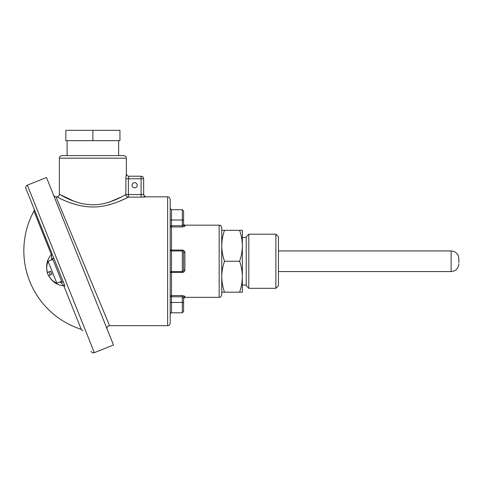 <?xml version="1.0" encoding="UTF-8"?>
<svg xmlns="http://www.w3.org/2000/svg" width="483" height="483" viewBox="0 0 483 483"><rect width="100%" height="100%" fill="white"/><g stroke="black" fill="none" stroke-linecap="round" stroke-linejoin="round"><path stroke-width="0.72" d="M221.745 230.331L224.504 230.331L221.745 230.331L221.745 227.753L221.745 245.793C221.818 240.522 222.741 235.366 224.504 230.331C222.735 235.378 221.818 240.534 221.745 245.793L221.745 276.723C221.818 281.994 222.741 287.15 224.504 292.185L221.745 292.185M221.745 245.793C221.818 251.063 222.741 256.219 224.504 261.255C222.735 266.308 221.818 271.458 221.745 276.723C221.818 271.446 222.741 266.296 224.504 261.255L239.598 261.255C241.367 256.207 242.291 251.051 242.363 245.793C242.285 240.522 241.367 235.366 239.598 230.331L242.363 230.331L242.363 292.185L239.598 292.185L242.363 292.185M242.363 230.331L224.504 230.331M224.504 292.185L239.598 292.185C241.367 287.137 242.291 281.981 242.363 276.723C242.285 271.446 241.367 266.296 239.598 261.255M275.865 234.195L278.443 236.773L278.443 285.743L275.865 288.321L275.865 234.195L248.805 234.195L248.805 288.321L275.865 288.321M248.805 288.321L246.227 285.743L246.227 236.773L248.805 234.195M458.85 262.752L458.85 258.683L458.85 262.752M183.6 220.019L183.6 210.999L182.314 209.713L182.314 220.019L171.489 220.019L171.489 225.73L182.314 225.73L182.314 226.956L184.886 226.243A1.286 1.25 180 0 1 183.6 224.993L182.314 225.73L182.314 220.019L183.6 220.019L183.6 224.993M53.577 195.204A2.578 2.578 0 0 0 55.968 196.829L109.575 325.687L167.619 325.687L167.619 196.829C168.392 197.348 168.929 195.826 170.197 199.401L170.197 272.853A1.286 1.286 0 0 1 171.489 271.567L182.314 271.567L182.314 250.949A1.286 1.286 0 0 1 183.6 252.235A1.286 0.314 180 0 0 184.886 252.549C184.735 251.033 183.878 250.206 182.314 250.061L171.489 250.061L171.489 226.956L182.314 226.956M167.619 196.829L146.228 196.829C145.323 197.263 144.459 196.4 143.65 194.251L143.65 178.788L143.65 194.263L141.078 194.558L141.078 197.124L128.381 197.124C125.079 198.755 107.908 208.082 89.82 206.887C71.907 205.915 56.795 196.557 56.801 196.829C56.74 196.527 71.864 205.891 89.699 206.881C107.824 208.119 125.115 198.742 128.381 197.124A2.578 2.524 62 0 1 125.846 194.558L125.906 176.869M119.494 201.236L125.127 198.736M144.689 197.004L142.986 197.094M141.078 197.124L146.228 196.841A2.578 2.578 180 0 1 143.65 194.263M74.189 201.314L59.379 194.251L59.379 158.17C59.928 157.38 58.316 156.909 61.957 155.592L123.811 155.592C127.343 156.83 125.894 157.416 126.383 158.17L59.379 158.17M92.881 204.792C74.575 204.738 59.324 193.858 59.379 194.251C59.3 193.846 74.551 204.726 92.881 204.792C109.158 204.816 122.996 196.026 125.846 194.558L141.078 194.558L141.078 178.788L128.381 178.788L128.937 176.21L141.078 176.21L128.937 176.21A2.578 2.578 -90 0 1 126.365 173.632L125.846 178.788L128.381 178.788L128.381 197.124M134.63 187.809A2.578 2.578 0 0 0 137.208 185.231A2.578 2.578 0 0 0 134.63 182.652A2.578 2.578 0 0 0 132.058 185.231A2.578 2.578 0 0 0 134.63 187.809M107.184 329.225A2.578 2.578 0 0 1 109.575 325.687M113.493 345.007L46.495 177.502L27.35 185.164L94.354 352.668L113.493 345.007M59.771 282.048L60.641 282.271L63.828 285.809C56.825 285.266 51.47 281.372 47.769 274.121C45.48 266.32 46.67 259.824 51.355 254.626L33.943 211.101A82.581 82.581 0 0 0 81.235 329.334L63.828 285.809A2.578 0.682 -21.8 0 1 64.891 285.954L25.913 188.515A2.578 2.578 0 0 1 27.35 185.164M91.003 351.232A2.578 2.578 0 0 0 94.354 352.668M63.243 281.837L53.673 257.91L52.478 258.387L62.047 282.314L63.243 281.837L63.527 282.549M52.882 259.401L48.095 261.315A16.645 16.645 0 0 0 46.773 268.995L46.827 268.977A16.591 16.591 0 0 0 47.431 272.478L50.661 271.186L51.904 274.302L48.674 275.588A16.591 16.591 0 0 0 50.655 278.546L50.606 278.564A16.645 16.645 0 0 0 56.855 283.213L48.095 261.315M61.643 281.299L56.855 283.213M51.687 259.884L51.355 254.626A2.578 0.682 158.2 0 0 52.025 253.792L53.673 257.91M25.913 188.515L34.076 208.91A2.578 2.578 0 0 1 33.943 211.101M46.942 271.47L47.781 274.157M183.25 271.162L183.6 270.281A1.286 0.314 180 0 1 184.886 269.967C184.735 271.476 183.878 272.309 182.314 272.454L182.314 271.567A1.286 1.286 0 0 0 183.6 270.281L183.6 252.235A1.286 1.286 0 0 0 182.314 250.949L171.489 250.949L171.489 250.061A1.286 0.398 180 0 1 170.197 249.663A1.286 1.286 0 0 0 171.489 250.949L171.489 295.56L182.314 295.56L182.314 296.779L183.6 297.522L183.6 302.491L183.6 297.522L182.314 296.779L171.489 296.779L171.489 312.803C171.217 312.519 170.789 312.954 170.197 314.089L170.197 296.779A1.286 1.226 180 0 1 171.489 295.56L171.489 296.779L170.197 296.779M170.197 225.73A1.286 1.226 180 0 0 171.489 226.956L171.489 225.73L170.197 225.73L170.197 220.019L171.489 220.019L171.489 209.713L170.197 208.427M170.197 302.491L183.6 302.491L183.6 311.511L182.314 312.803L182.314 296.779M183.6 297.522A1.286 1.25 0 0 1 184.886 296.272L182.314 295.56M49.085 271.82L50.329 274.93M51.488 259.389A2.578 1.763 158.2 0 1 52.774 259.13M60.447 281.776L60.641 282.271A2.578 1.763 158.2 0 0 61.752 281.577M143.65 178.788A2.578 2.578 0 0 0 141.078 176.21A2.578 2.578 0 0 1 143.65 178.788L141.078 178.788L141.078 176.21A2.578 2.578 0 0 1 143.65 178.788M119.941 140.644L119.941 130.332L92.881 130.332L92.881 140.644L119.941 140.644M92.881 140.644L65.821 140.644L65.821 130.332L92.881 130.332M124.276 195.446L121.776 196.786M121.758 196.798L109.768 201.936M107.166 202.733L104.491 203.428M170.197 261.255L170.197 323.109C168.929 326.689 168.392 325.168 167.619 325.687M221.745 276.723L221.745 294.763C220.2 298.699 220.097 296.586 219.167 297.341L219.167 225.175L184.886 225.175L184.886 226.243M278.443 271.567L451.116 271.567L451.116 250.949C455.813 251.408 458.391 253.986 458.85 258.683M184.886 252.549L184.886 269.967M182.314 250.949L182.314 250.061M184.886 296.272L184.886 297.341L183.6 298.627M126.365 173.632L126.383 173.632C126.54 175.196 127.397 176.054 128.961 176.21M170.197 272.853A1.286 0.398 180 0 1 171.489 272.454L182.314 272.454M246.227 285.097L242.363 285.097M246.227 237.419L242.363 237.419M451.116 271.567C455.813 271.108 458.391 268.53 458.85 263.833M278.443 250.949L451.116 250.949M219.167 225.175C220.097 225.923 220.2 223.816 221.745 227.753M59.379 194.251C59.222 195.814 58.365 196.672 56.801 196.829L55.968 196.829M67.107 140.644L67.107 155.592M182.314 209.713L171.489 209.713M184.886 225.175C184.554 225.428 184.126 224.993 183.6 223.889M182.314 312.803L171.489 312.803M81.235 329.334L82.841 330.831M118.655 140.644L118.655 155.592M126.383 158.17L126.383 173.632M219.167 297.341L184.886 297.341"/></g></svg>
